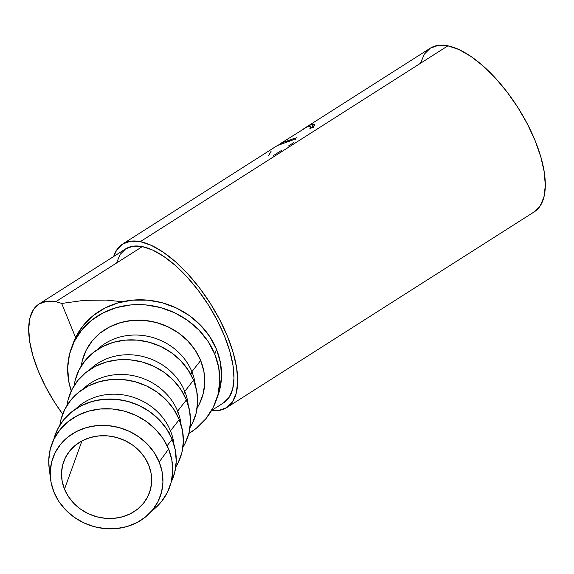 <?xml version="1.0" encoding="UTF-8"?>
<svg xmlns="http://www.w3.org/2000/svg" width="574" height="574" viewBox="0 0 574 574"><rect width="100%" height="100%" fill="white"/><g stroke="black" fill="none" stroke-linecap="round" stroke-linejoin="round"><path stroke-width="0.86" d="M64.503 489.17A45.619 40.826 19.9 0 1 63.692 461.589A45.619 40.826 19.9 0 1 105.386 435.738A45.619 40.826 19.9 0 1 148.688 465.04L151.034 473.005L151.665 481.12L150.575 489.084L147.791 496.589L143.421 503.341L137.638 509.088L130.657 513.608L122.757 516.722L114.233 518.315L105.422 518.322L96.647 516.751L88.26 513.651L80.575 509.145L73.888 503.412L68.464 496.668L64.503 489.17L62.157 481.213L61.518 473.098L62.616 465.134L65.4 457.629L69.763 450.87L75.553 445.123L82.527 440.61L90.427 437.496L98.95 435.903L107.768 435.888L116.536 437.467L124.924 440.567L132.608 445.065L139.295 450.798L144.72 457.543L148.688 465.04A45.619 40.826 19.9 0 1 149.491 492.628A45.619 40.826 19.9 0 1 107.797 518.48A45.619 40.826 19.9 0 1 64.503 489.17L81.967 440.904L64.503 489.17M223.573 402.848L229.184 397.258L232.7 388.921L233.984 378.158L232.987 365.387L229.758 351.094L224.405 335.826L217.137 320.177L208.247 304.751L198.059 290.128L186.973 276.876L175.414 265.511L163.827 256.456L152.662 250.07L142.338 246.598A91.237 39.642 -122.5 0 0 125.67 248.858L39.018 304.019A91.237 39.642 57.5 0 1 55.685 301.759L142.338 246.598L133.254 246.174L125.763 248.8L120.153 254.397L116.637 262.734M211.533 410.51L223.659 402.79A91.237 39.642 -122.5 0 0 217.08 320.07A91.237 39.642 -122.5 0 0 142.338 246.598L55.685 301.759L46.602 301.328L39.111 303.962L33.5 309.558L29.984 317.896L28.7 328.658L29.69 341.43L32.926 355.722L38.279 370.983L45.547 386.632L54.437 402.065L62.688 414.105A91.237 39.642 57.5 0 1 39.018 304.019M534.236 211.849L540.199 205.901L543.937 197.047L545.3 185.61L544.245 172.042L540.808 156.853L535.119 140.637L527.406 124.006L517.949 107.611L507.129 92.077L495.355 77.999L483.071 65.917L470.759 56.302L458.891 49.522L447.921 45.827L140.314 241.647L130.664 241.195L122.707 243.986L116.744 249.934L113.666 256.506A96.941 42.124 57.5 0 1 122.606 244.05A96.941 42.124 57.5 0 1 140.314 241.647L447.921 45.827A96.941 42.124 -122.5 0 0 430.22 48.23L305.763 127.457L310.634 124.766L313.354 124.041L314.351 124.429L314.358 125.562L313.289 127.32L309.91 128.476L310.649 126.337L309.164 126.187L306.738 127.105L280.887 143.292M303.632 128.834L308.36 126.423L310.713 126.431L309.91 128.476L313.289 127.32L314.394 124.501L311.56 124.407L305.885 127.378M280.449 144.002L278.792 144.863L280.449 144.002M281.411 142.991L294.362 138.377L294.11 139.525L277.299 145.581L122.606 244.05M216.118 400.652L217.855 395.866A76.981 68.894 -160.1 0 0 216.491 349.315L214.762 354.101A76.981 68.894 19.9 0 1 216.118 400.652A76.981 68.894 19.9 0 1 188.846 433.528L196.121 428.426L205.879 418.733L213.248 407.332L217.948 394.668L219.799 381.229L218.723 367.532L214.762 354.101L216.491 349.315A76.981 68.894 -160.1 0 0 143.428 299.865A76.981 68.894 -160.1 0 0 73.077 343.482L71.341 348.267A76.981 68.894 19.9 0 1 141.699 304.651A76.981 68.894 19.9 0 1 214.762 354.101L208.075 341.451L198.92 330.064L187.633 320.392L174.668 312.794L160.512 307.564L145.71 304.909L130.836 304.923L116.45 307.614L103.119 312.866L91.345 320.493L81.587 330.194L74.218 341.587L69.519 354.251L67.667 367.69L68.744 381.387L71.262 390.987A76.981 68.894 19.9 0 1 71.341 348.267M148.006 514.828L156.293 507.143A62.724 56.137 -160.1 0 0 168.613 449.062L159.206 462.027A57.027 51.036 19.9 0 1 148.006 514.828A57.027 51.036 19.9 0 1 53.978 492.191A57.027 51.036 19.9 0 1 50.627 479.599A57.027 51.036 19.9 0 1 93.038 426.109A57.027 51.036 19.9 0 1 159.206 462.027L168.613 449.062L171.841 460.004L172.717 471.168L171.21 482.117L167.378 492.435L161.373 501.726L156.121 507.308M172.128 439.347L167.134 445.733L172.128 439.347L175.357 450.296L176.232 461.453L174.726 472.402L171.231 482.045A62.724 56.137 -160.1 0 0 172.128 439.347A62.724 56.137 -160.1 0 0 109.742 399.002A62.724 56.137 -160.1 0 0 53.762 439.548L57.608 429.158L63.614 419.867L71.563 411.967L81.156 405.753L92.027 401.47L103.743 399.282L115.862 399.267L127.923 401.434L139.46 405.689L150.029 411.881L159.22 419.766L166.682 429.043L172.128 439.347M170.485 430.852L169.459 433.693L170.485 430.852A57.027 51.036 19.9 0 1 173.965 444.549A57.027 51.036 -160.1 0 0 170.485 430.852L179.26 419.63L170.485 430.852A57.027 51.036 -160.1 0 0 75.653 408.975A57.027 51.036 19.9 0 1 170.485 430.852M175.766 467.042A62.724 56.137 -160.1 0 0 179.26 419.63A62.724 56.137 -160.1 0 0 113.925 379.349A62.724 56.137 -160.1 0 0 59.875 425.112L60.916 419.752L64.74 409.434L70.745 400.15L78.703 392.25L88.296 386.037L99.158 381.753L110.875 379.565L123.001 379.55L135.062 381.717L146.592 385.972L157.161 392.164L166.352 400.049L173.814 409.327L179.26 419.63L182.489 430.579L183.364 441.736L181.858 452.685L178.026 463.003L175.766 467.049M177.624 411.135L176.591 413.976L177.624 411.135A57.027 51.036 19.9 0 1 181.097 424.832A57.027 51.036 -160.1 0 0 177.624 411.135L186.399 399.913L177.624 411.135A57.027 51.036 -160.1 0 0 82.785 389.258A57.027 51.036 19.9 0 1 177.624 411.135M182.898 447.325A62.724 56.137 -160.1 0 0 186.399 399.913L189.621 410.862L190.496 422.019L188.989 432.968L185.165 443.286L182.898 447.333M184.756 391.418L183.73 394.259L184.756 391.418A57.027 51.036 19.9 0 1 188.236 405.115A57.027 51.036 -160.1 0 0 184.756 391.418L193.531 380.196L184.756 391.418A57.027 51.036 -160.1 0 0 89.924 369.541A57.027 51.036 19.9 0 1 184.756 391.418M190.037 427.608A62.724 56.137 -160.1 0 0 193.531 380.196L196.753 391.145L197.635 402.302L196.129 413.251L192.297 423.569L190.037 427.608M191.888 371.701L190.862 374.542L191.888 371.701A57.027 51.036 19.9 0 1 195.368 385.398A57.027 51.036 -160.1 0 0 191.888 371.701L200.663 360.479L191.888 371.701A57.027 51.036 -160.1 0 0 97.056 349.824A57.027 51.036 19.9 0 1 191.888 371.701M197.169 407.892A62.724 56.137 -160.1 0 0 200.663 360.479L203.892 371.428L204.767 382.585L203.261 393.534L199.429 403.852L197.169 407.892M81.271 365.961L82.312 360.601L86.143 350.284L92.149 340.999L100.106 333.099L109.699 326.886L120.562 322.602L132.278 320.414L144.397 320.4L156.458 322.566L167.995 326.821L178.564 333.013L187.755 340.899L195.217 350.169L200.663 360.479A62.724 56.137 -160.1 0 0 135.328 320.199A62.724 56.137 -160.1 0 0 81.278 365.961M74.139 385.678L75.18 380.318L79.011 370L85.017 360.716L92.966 352.816L102.559 346.603L113.422 342.319L125.146 340.131L137.265 340.117L149.326 342.283L160.863 346.538L171.425 352.73L180.616 360.616L188.085 369.886L193.531 380.196A62.724 56.137 -160.1 0 0 128.189 339.916A62.724 56.137 -160.1 0 0 74.139 385.678M67.007 405.395L68.048 400.035L71.879 389.717L77.885 380.433L85.835 372.533L95.428 366.32L106.29 362.036L118.007 359.848L130.133 359.833L142.194 362L153.724 366.255L164.293 372.447L173.484 380.332L180.946 389.61L186.399 399.913A62.724 56.137 -160.1 0 0 121.057 359.633A62.724 56.137 -160.1 0 0 67.007 405.395M49.206 468.592L48.761 460.133L50.268 449.184L54.092 438.866L60.098 429.582L68.055 421.682L77.648 415.468L88.511 411.185L100.228 408.997L112.353 408.982L124.407 411.149L135.945 415.404L146.513 421.596L155.705 429.481L163.167 438.751L168.613 449.062A62.724 56.137 -160.1 0 0 95.822 409.549A62.724 56.137 -160.1 0 0 49.177 468.391L50.627 479.599M53.978 492.191L58.928 501.561L65.716 509.992L74.075 517.16L83.675 522.785L94.165 526.659L105.128 528.625L116.149 528.618L126.804 526.623L136.677 522.727L145.394 517.081L152.627 509.899L158.087 501.454L161.567 492.076L162.937 482.124L162.141 471.971L159.206 462.027L154.255 452.656L147.468 444.226L139.116 437.058L129.509 431.426L119.026 427.558L108.055 425.585L97.042 425.599L86.387 427.587L76.507 431.483L67.789 437.13L60.557 444.312L55.097 452.757L51.617 462.135L50.247 472.093L51.043 482.239L53.978 492.191M216.936 398.241L219.677 389.882L221.528 376.444L220.452 362.746L216.491 349.315L209.804 336.665L200.649 325.286L189.37 315.607L176.397 308.008L162.241 302.785L147.439 300.123L132.565 300.137L118.179 302.828L104.848 308.087L93.074 315.707L83.316 325.408L75.947 336.802L72.963 343.79M313.928 126.603L311.072 127.679M226.723 407.605A96.941 42.124 57.5 0 1 211.655 410.439L218.672 410.46L226.63 407.662L232.592 401.721L236.323 392.867L237.693 381.43L236.632 367.855L233.195 352.673L227.512 336.45L219.792 319.826L210.342 303.431L199.522 287.897L187.741 273.82L175.465 261.737L163.152 252.122L151.285 245.342L140.314 241.647A96.941 42.124 57.5 0 1 219.734 319.711A96.941 42.124 57.5 0 1 226.723 407.605L534.337 211.784A96.941 42.124 -122.5 0 0 527.341 123.891A96.941 42.124 -122.5 0 0 447.921 45.827L438.271 45.375L430.313 48.173L424.351 54.114L420.62 62.968M311.309 127.564L312.974 126.868L311.56 124.407L312.974 126.868L313.791 126.632M278.792 144.863C276.575 145.846 276.876 145.789 279.703 144.698L294.11 139.525L294.362 138.377L284.819 142.029M283.757 142.395L282.803 142.718L283.262 143.522L282.803 142.718L280.923 143.27M271.193 151.091L268.532 155.784M273.619 155.446L281.949 150.137M288.392 146.04L293.637 142.704M296.191 137.487A96.941 42.124 -122.5 0 0 295.136 139.97M106.262 300.08L122.434 301.737L106.262 300.08L84.041 300.353L106.262 300.08M61.676 303.459L84.041 300.353L61.676 303.459L75.589 337.534L61.676 303.459A91.237 39.642 57.5 0 0 55.685 301.759A91.237 39.642 57.5 0 1 61.676 303.459M281.282 144.174L280.786 143.378M311.495 127.923L310.713 126.431"/></g></svg>
